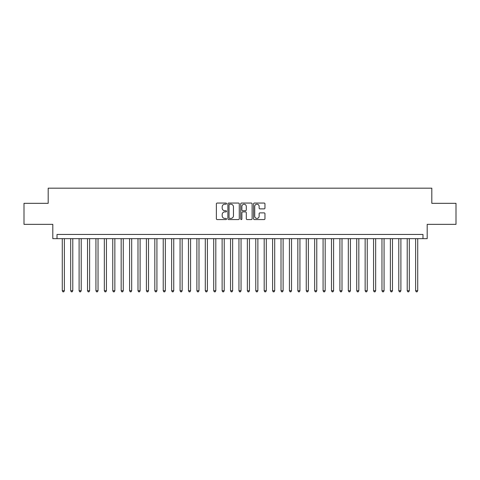 <?xml version="1.0" encoding="UTF-8"?>
<svg xmlns="http://www.w3.org/2000/svg" width="480" height="480" viewBox="0 0 480 480"><rect width="100%" height="100%" fill="white"/><g stroke="black" fill="none" stroke-linecap="round" stroke-linejoin="round"><path stroke-width="0.72" d="M226.542 203.634A0.576 0.576 0 0 0 225.96 203.052L217.188 203.052A0.828 0.828 0 0 0 216.36 203.88L216.36 218.742A0.828 0.828 0 0 0 217.188 219.57L225.96 219.57A0.576 0.576 0 0 0 226.542 218.994A0.576 0.576 0 0 0 225.96 218.412L224.826 218.412A2.64 2.64 0 0 1 222.186 215.772L222.186 214.53A2.64 2.64 0 0 1 224.826 211.89L225.96 211.89A0.576 0.576 0 0 0 226.542 211.314A0.576 0.576 0 0 0 225.96 210.732L224.826 210.732A2.64 2.64 0 0 1 222.186 208.092L222.186 206.85A2.64 2.64 0 0 1 224.826 204.21L225.96 204.21A0.576 0.576 0 0 0 226.542 203.634M264.132 208.878A0.828 0.828 0 0 0 264.96 208.05L264.96 203.88A0.828 0.828 0 0 0 264.132 203.052L254.388 203.052A0.828 0.828 0 0 0 253.566 203.88L253.566 218.742A0.828 0.828 0 0 0 254.388 219.57L264.132 219.57A0.828 0.828 0 0 0 264.96 218.742L264.96 213.708A0.828 0.828 0 0 0 264.132 212.88L259.962 212.88A0.828 0.828 0 0 0 259.14 213.708L259.14 216.204A2.208 2.208 0 0 1 256.926 218.412A2.208 2.208 0 0 1 254.718 216.204L254.718 206.418A2.208 2.208 0 0 1 256.926 204.21A2.208 2.208 0 0 1 259.14 206.418L259.14 208.05A0.828 0.828 0 0 0 259.962 208.878L264.132 208.878M422.982 238.656L427.188 238.656L427.188 224.352L456 224.352L456 203.322L431.814 203.322L431.814 188.178L48.186 188.178L48.186 203.322L24 203.322L24 224.352L52.812 224.352L52.812 238.656L422.982 238.656L422.982 234.45L57.018 234.45L57.018 238.656M239.28 203.88A0.828 0.828 0 0 0 238.452 203.052L228.708 203.052A0.828 0.828 0 0 0 227.88 203.88L227.88 218.742A0.828 0.828 0 0 0 228.708 219.57L238.452 219.57A0.828 0.828 0 0 0 239.28 218.742L239.28 203.88M241.548 203.052L251.292 203.052A0.828 0.828 0 0 1 252.12 203.88L252.12 218.742A0.828 0.828 0 0 1 251.292 219.57L247.122 219.57A0.828 0.828 0 0 1 246.294 218.742L246.294 212.718A0.828 0.828 0 0 0 245.472 211.89L242.706 211.89A0.828 0.828 0 0 0 241.878 212.718L241.878 218.994A0.576 0.576 0 0 1 241.302 219.57A0.576 0.576 0 0 1 240.72 218.994L240.72 203.88A0.828 0.828 0 0 1 241.548 203.052M229.614 204.21A0.576 0.576 0 0 0 229.038 204.786L229.038 217.836A0.576 0.576 0 0 0 229.614 218.412L230.814 218.412A2.64 2.64 0 0 0 233.454 215.772L233.454 206.85A2.64 2.64 0 0 0 230.814 204.21L229.614 204.21M246.294 206.46A2.208 2.208 0 0 0 244.086 204.252A2.208 2.208 0 0 0 241.878 206.46L241.878 209.91A0.828 0.828 0 0 0 242.706 210.732L245.472 210.732A0.828 0.828 0 0 0 246.294 209.91L246.294 206.46M62.28 238.656L62.28 290.73L64.38 290.73L64.38 238.656M64.38 290.73L63.75 291.822L62.91 291.822L62.28 290.73M70.692 238.656L70.692 290.73L72.792 290.73L72.792 238.656M72.792 290.73L72.162 291.822L71.322 291.822L70.692 290.73M79.104 238.656L79.104 290.73L81.21 290.73L81.21 238.656M81.21 290.73L80.574 291.822L79.734 291.822L79.104 290.73M87.516 238.656L87.516 290.73L89.622 290.73L89.622 238.656M89.622 290.73L88.992 291.822L88.146 291.822L87.516 290.73M95.928 238.656L95.928 290.73L98.034 290.73L98.034 238.656M98.034 290.73L97.404 291.822L96.558 291.822L95.928 290.73M104.34 238.656L104.34 290.73L106.446 290.73L106.446 238.656M106.446 290.73L105.816 291.822L104.976 291.822L104.34 290.73M112.758 238.656L112.758 290.73L114.858 290.73L114.858 238.656M114.858 290.73L114.228 291.822L113.388 291.822L112.758 290.73M121.17 238.656L121.17 290.73L123.27 290.73L123.27 238.656M123.27 290.73L122.64 291.822L121.8 291.822L121.17 290.73M129.582 238.656L129.582 290.73L131.682 290.73L131.682 238.656M131.682 290.73L131.052 291.822L130.212 291.822L129.582 290.73M137.994 238.656L137.994 290.73L140.1 290.73L140.1 238.656M140.1 290.73L139.464 291.822L138.624 291.822L137.994 290.73M146.406 238.656L146.406 290.73L148.512 290.73L148.512 238.656M148.512 290.73L147.882 291.822L147.036 291.822L146.406 290.73M154.818 238.656L154.818 290.73L156.924 290.73L156.924 238.656M156.924 290.73L156.294 291.822L155.448 291.822L154.818 290.73M163.23 238.656L163.23 290.73L165.336 290.73L165.336 238.656M165.336 290.73L164.706 291.822L163.866 291.822L163.23 290.73M171.648 238.656L171.648 290.73L173.748 290.73L173.748 238.656M173.748 290.73L173.118 291.822L172.278 291.822L171.648 290.73M180.06 238.656L180.06 290.73L182.16 290.73L182.16 238.656M182.16 290.73L181.53 291.822L180.69 291.822L180.06 290.73M188.472 238.656L188.472 290.73L190.572 290.73L190.572 238.656M190.572 290.73L189.942 291.822L189.102 291.822L188.472 290.73M196.884 238.656L196.884 290.73L198.99 290.73L198.99 238.656M198.99 290.73L198.354 291.822L197.514 291.822L196.884 290.73M205.296 238.656L205.296 290.73L207.402 290.73L207.402 238.656M207.402 290.73L206.772 291.822L205.926 291.822L205.296 290.73M213.708 238.656L213.708 290.73L215.814 290.73L215.814 238.656M215.814 290.73L215.184 291.822L214.338 291.822L213.708 290.73M222.12 238.656L222.12 290.73L224.226 290.73L224.226 238.656M224.226 290.73L223.596 291.822L222.756 291.822L222.12 290.73M230.538 238.656L230.538 290.73L232.638 290.73L232.638 238.656M232.638 290.73L232.008 291.822L231.168 291.822L230.538 290.73M238.95 238.656L238.95 290.73L241.05 290.73L241.05 238.656M241.05 290.73L240.42 291.822L239.58 291.822L238.95 290.73M247.362 238.656L247.362 290.73L249.462 290.73L249.462 238.656M249.462 290.73L248.832 291.822L247.992 291.822L247.362 290.73M255.774 238.656L255.774 290.73L257.88 290.73L257.88 238.656M257.88 290.73L257.244 291.822L256.404 291.822L255.774 290.73M264.186 238.656L264.186 290.73L266.292 290.73L266.292 238.656M266.292 290.73L265.662 291.822L264.816 291.822L264.186 290.73M272.598 238.656L272.598 290.73L274.704 290.73L274.704 238.656M274.704 290.73L274.074 291.822L273.228 291.822L272.598 290.73M281.01 238.656L281.01 290.73L283.116 290.73L283.116 238.656M283.116 290.73L282.486 291.822L281.646 291.822L281.01 290.73M289.428 238.656L289.428 290.73L291.528 290.73L291.528 238.656M291.528 290.73L290.898 291.822L290.058 291.822L289.428 290.73M297.84 238.656L297.84 290.73L299.94 290.73L299.94 238.656M299.94 290.73L299.31 291.822L298.47 291.822L297.84 290.73M306.252 238.656L306.252 290.73L308.352 290.73L308.352 238.656M308.352 290.73L307.722 291.822L306.882 291.822L306.252 290.73M314.664 238.656L314.664 290.73L316.77 290.73L316.77 238.656M316.77 290.73L316.134 291.822L315.294 291.822L314.664 290.73M323.076 238.656L323.076 290.73L325.182 290.73L325.182 238.656M325.182 290.73L324.552 291.822L323.706 291.822L323.076 290.73M331.488 238.656L331.488 290.73L333.594 290.73L333.594 238.656M333.594 290.73L332.964 291.822L332.118 291.822L331.488 290.73M339.9 238.656L339.9 290.73L342.006 290.73L342.006 238.656M342.006 290.73L341.376 291.822L340.536 291.822L339.9 290.73M348.318 238.656L348.318 290.73L350.418 290.73L350.418 238.656M350.418 290.73L349.788 291.822L348.948 291.822L348.318 290.73M356.73 238.656L356.73 290.73L358.83 290.73L358.83 238.656M358.83 290.73L358.2 291.822L357.36 291.822L356.73 290.73M365.142 238.656L365.142 290.73L367.242 290.73L367.242 238.656M367.242 290.73L366.612 291.822L365.772 291.822L365.142 290.73M373.554 238.656L373.554 290.73L375.66 290.73L375.66 238.656M375.66 290.73L375.024 291.822L374.184 291.822L373.554 290.73M381.966 238.656L381.966 290.73L384.072 290.73L384.072 238.656M384.072 290.73L383.442 291.822L382.596 291.822L381.966 290.73M390.378 238.656L390.378 290.73L392.484 290.73L392.484 238.656M392.484 290.73L391.854 291.822L391.008 291.822L390.378 290.73M398.79 238.656L398.79 290.73L400.896 290.73L400.896 238.656M400.896 290.73L400.266 291.822L399.426 291.822L398.79 290.73M407.208 238.656L407.208 290.73L409.308 290.73L409.308 238.656M409.308 290.73L408.678 291.822L407.838 291.822L407.208 290.73M415.62 238.656L415.62 290.73L417.72 290.73L417.72 238.656M417.72 290.73L417.09 291.822L416.25 291.822L415.62 290.73"/></g></svg>
